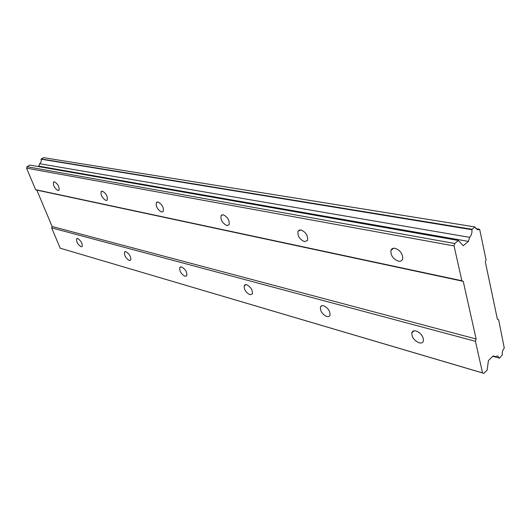 <?xml version="1.0" encoding="UTF-8"?>
<svg xmlns="http://www.w3.org/2000/svg" width="531" height="531" viewBox="0 0 531 531"><rect width="100%" height="100%" fill="white"/><g stroke="black" fill="none" stroke-linecap="round" stroke-linejoin="round"><path stroke-width="0.8" d="M77.705 238.532L76.663 238.751C76.232 241.811 77.705 244.486 81.084 246.776L82.152 246.557C82.57 243.477 81.084 240.802 77.705 238.532M416.098 330.979C413.841 330.455 412.428 331.065 411.85 332.811C411.717 337.205 414.134 340.537 419.098 342.8C421.408 343.365 422.849 342.741 423.433 340.929C423.492 336.501 421.05 333.183 416.098 330.979M323.565 305.703L321.633 305.703L320.452 306.852C320.067 310.993 322.184 314.239 326.811 316.582L328.789 316.595L329.99 315.407C330.328 311.232 328.185 307.993 323.565 305.703M246.596 284.676L244.287 285.399C243.782 289.256 245.674 292.369 249.962 294.751L252.318 294.008C252.789 290.125 250.878 287.012 246.596 284.676M181.569 266.907L179.83 267.378C179.299 270.943 181.018 273.916 184.974 276.293L186.759 275.808C187.257 272.217 185.525 269.25 181.569 266.907M125.9 251.701L124.566 252.019C124.075 255.311 125.655 258.132 129.305 260.475L130.672 260.157C131.144 256.838 129.557 254.017 125.9 251.701M54.467 181.801L53.558 182.02C52.994 185.332 54.487 188.166 58.038 190.516L58.974 190.29C59.518 186.958 58.018 184.131 54.467 181.801M395.11 248.309C393.006 247.97 391.619 248.661 390.949 250.366C390.544 255.358 393.02 258.955 398.376 261.159C400.547 261.531 401.967 260.821 402.637 259.028C402.956 254.01 400.447 250.44 395.11 248.309M300.997 229.93L298.05 231.158C297.36 235.81 299.511 239.315 304.495 241.671L307.515 240.41C308.146 235.724 305.969 232.226 300.997 229.93M223.266 214.756L221.142 215.506C220.372 219.781 222.277 223.133 226.87 225.556L229.053 224.786C229.784 220.478 227.852 217.139 223.266 214.756M157.986 202.012L156.426 202.49C155.676 206.406 157.408 209.579 161.623 212.015L163.229 211.524C163.946 207.581 162.194 204.415 157.986 202.012M102.39 191.16L101.209 191.472C100.545 195.069 102.144 198.063 106.008 200.472L107.222 200.147C107.859 196.53 106.253 193.536 102.39 191.16M476.128 338.997L52.104 226.478L36.838 190.111L463.238 281.337L476.128 338.997L475.457 341.314L51.653 227.865L60.195 248.196L483.814 373.353L487.139 370.134L488.427 360.529L493.226 355.916L495.343 356.679L497.567 355.889L499.498 358.166L502.273 355.066C501.981 352.378 502.651 350.042 504.284 348.064L498.622 319.715L497.388 319.211L485.374 262.115L486.051 259.792L479.672 229.392L477.482 229.784L474.82 226.91L471.847 229.691C472.238 232.804 471.495 235.352 469.603 237.33L468.415 241.399L463.211 245.753L458.419 240.49L454.775 243.51L454.065 245.926L461.877 280.74L463.238 281.337M52.104 226.478L51.653 227.865M458.419 240.49L29.995 165.075L27.015 166.714L26.55 168.135L35.604 189.667L36.838 190.111M474.82 226.91L43.496 157.647L41.053 159.187C41.604 161.099 41.113 162.605 39.579 163.714L38.796 166.123L38.106 166.502M475.457 341.314L482.553 372.935L483.814 373.353M35.604 189.667L461.877 280.74M471.966 229.279L41.133 158.948M475.836 228.655L479.327 229.219M492.814 356.314L499.498 358.166M493.087 356.049L495.343 356.679M499.286 358.093L492.828 356.301M482.553 372.935L60.195 248.196M26.55 168.135L454.065 245.926M454.775 243.51L27.015 166.714M38.796 166.123L468.415 241.399M39.579 163.714L469.603 237.33M41.053 159.187L471.847 229.691M76.663 238.751L77.061 238.505M411.85 332.811L414.127 330.82M320.452 306.852L322.045 305.59M244.287 285.399L245.395 284.596M179.83 267.378L180.6 266.854M124.566 252.019L125.11 251.661M53.558 182.02L53.93 181.808M390.949 250.366L393.657 248.236M298.05 231.158L299.809 229.89M221.142 215.506L222.297 214.743M156.426 202.49L157.196 202.006M101.209 191.472L101.74 191.16"/></g></svg>
